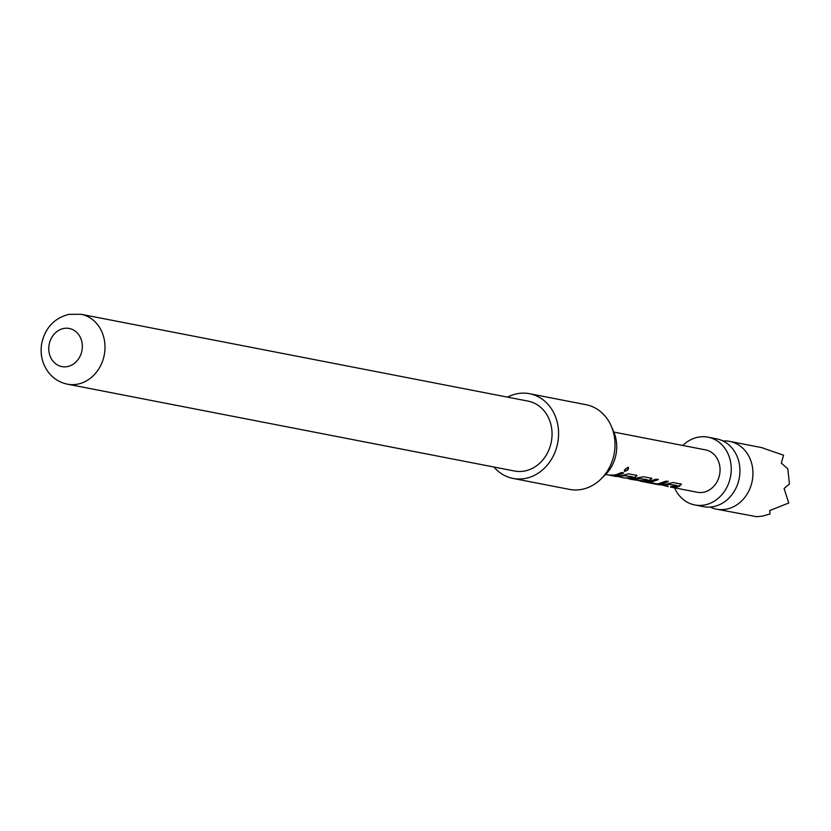 <?xml version="1.0" encoding="UTF-8"?>
<svg xmlns="http://www.w3.org/2000/svg" width="831" height="831" viewBox="0 0 831 831"><rect width="100%" height="100%" fill="white"/><g stroke="black" fill="none" stroke-linecap="round" stroke-linejoin="round"><path stroke-width="1.25" d="M628.246 467.438C628.922 469.245 627.675 470.564 624.528 471.385C624.091 469.868 625.338 468.559 628.246 467.438L628.527 467.583M627.966 467.167C628.672 468.954 627.457 470.242 624.32 471.042L624.154 470.99M674.575 487.839A34.528 29.646 -79 0 0 694.83 504.957L703.504 506.65A34.528 29.646 -79 0 0 713.767 506.557A34.528 29.646 -79 0 0 739.902 472.496A34.528 29.646 -79 0 0 716.675 438.861L707.991 437.179A34.528 29.646 -79 0 0 697.739 437.272A34.528 29.646 -79 0 0 682.802 445.468M762.837 448.086L783.571 455.201L781.317 463.137L787.798 468.809L789.45 483.985L784.069 488.483L788.764 503.004L769.755 510.546L769.994 513.963L762.671 516.061L756.698 516.726L716.53 509.174A34.528 29.646 -79 0 0 726.782 509.081A34.528 29.646 -79 0 0 752.917 475.02A34.528 29.646 -79 0 0 729.701 441.396A34.528 29.646 -79 0 0 723.022 440.991M710.183 507.055A34.528 29.646 -79 0 0 716.53 509.174M694.83 504.957A34.528 29.646 -79 0 0 705.083 504.874A34.528 29.646 -79 0 0 731.218 470.803A34.528 29.646 -79 0 0 707.991 437.179M611.284 426.147L613.704 431.725A35.11 30.145 101 0 1 616.509 442.456A35.11 30.145 101 0 1 605.352 474.709L601.021 478.978A43.16 37.063 -79 0 0 614.732 439.329A43.16 37.063 -79 0 0 611.284 426.147A43.16 37.063 -79 0 0 585.938 404.676L529.513 393.707A43.16 37.063 101 0 1 558.307 428.36A43.16 37.063 101 0 1 513.059 478.438A43.16 37.063 101 0 1 493.936 467.032M513.059 478.438L569.484 489.397A43.16 37.063 -79 0 0 601.021 478.978M525.078 470.928A35.598 30.581 101 0 1 514.503 471.021L67.425 384.171A35.598 30.581 101 0 0 78 384.078A35.598 30.581 101 0 0 104.955 348.958A35.598 30.581 101 0 0 81.002 314.274L528.08 401.124A35.598 30.581 101 0 1 552.023 435.808A35.598 30.581 101 0 1 525.078 470.928M63.488 328.525A19.425 16.682 -79 0 0 48.894 351.004A19.425 16.682 -79 0 0 67.612 366.554A19.425 16.682 -79 0 0 82.207 344.065A19.425 16.682 -79 0 0 63.488 328.525M670.607 486.623L676.964 485.823L669.599 484.39L667.013 485.065L658.308 484.67L664.727 484.618L672.985 482.489L680.911 484.068L679.644 486.208L676.953 486.997L670.524 487.049L697.292 492.253A21.575 18.531 -79 0 0 703.712 492.191A21.575 18.531 -79 0 0 720.041 470.907A21.575 18.531 -79 0 0 705.529 449.883L613.849 432.078M668.249 486.602L660.666 484.691M658.308 484.67L645.095 482.094M662.151 484.12L653.592 483.756L647.214 482.084L656.054 479.186L658.329 479.632L649.863 482.541L657.643 483.985L665.995 481.128L668.269 481.575L662.151 484.12M645.697 481.783L653.675 483.341M638.738 480.38L644.814 480.754L647.089 480.027L639.725 478.594L634.811 479.612L641.293 480.879L630.802 479.331L643.391 476.703L651.369 478.261L650.029 480.453L647.339 481.242L639.662 481.004M630.885 478.905L630.282 479.217M613.86 476.038L620.3 475.986L628.579 473.826L636.556 475.384L635.216 477.576L632.526 478.365L623.811 477.97L630.251 477.918L632.526 477.191L625.161 475.768L616.135 476.485L605.622 474.439M623.842 477.981L616.218 476.059M608.998 475.093L615.439 475.041L621.567 472.496L623.79 472.974L617.713 475.488L611.367 475.114M636.556 475.384L637.107 475.893M651.369 478.261L651.92 478.77M680.911 484.068L681.503 484.577M676.86 485.948L676.87 485.418L669.599 484.39M646.985 480.152L646.996 479.612L639.725 478.594M632.422 477.316L632.433 476.786L625.161 475.768M507.512 397.135A43.16 37.063 101 0 1 529.513 393.707M623.229 472.849L613.153 475.363M624.663 475.415L618.004 476.298M626.179 477.991L630.771 479.321M636.39 475.01L635.216 477.576M635.113 477.16L627.956 478.24M651.203 477.887L649.925 480.038L642.166 481.087M637.419 480.173L632.401 479.207L637.419 480.173M639.621 478.189L634.822 479.186M668.103 481.201L659.399 484.463M659.409 484.026L657.788 483.974M656.573 483.85L653.737 483.351M658.162 479.269L649.863 482.115M669.1 484.047L662.432 484.93M680.745 483.694L679.644 486.208M679.54 485.803L672.393 486.873M81.002 314.274L68.744 314.367C54.306 318.211 45.321 327.788 41.768 343.11C39.94 353.663 41.997 363.189 47.949 371.675C52.966 378.354 59.458 382.52 67.425 384.171M645.594 482.209L640.93 481.294M762.91 447.847L729.701 441.396"/></g></svg>
